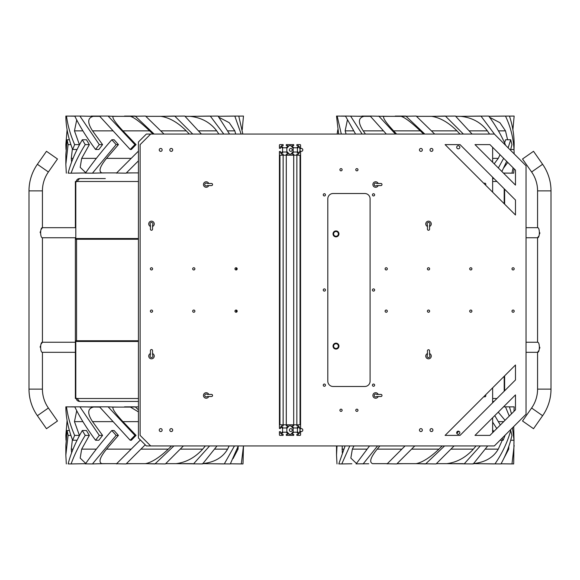 <?xml version="1.0" encoding="UTF-8"?>
<svg xmlns="http://www.w3.org/2000/svg" width="580" height="580" viewBox="0 0 580 580"><rect width="100%" height="100%" fill="white"/><g stroke="black" fill="none" stroke-linecap="round" stroke-linejoin="round"><path stroke-width="0.87" d="M133.132 340.75L116.123 340.75M77.038 238.895L117.987 239.25M119.342 239.25L138.431 238.895M78.931 340.75L77.038 340.75M119.342 341.113L119.342 340.75M133.132 341.113L138.431 341.113M78.931 341.113L116.123 341.113M119.342 238.895L117.987 238.895M76.205 181.917C76.4 179.88 77.524 178.763 79.561 178.56L77.075 181.496M105.328 178.56L79.561 178.56M492.637 178.56L493.986 178.56M76.951 239.25L76.951 238.532M492.637 401.44L493.986 401.44M105.328 401.44L138.431 401.44L79.561 401.44L77.075 398.503M76.205 398.083C76.4 400.12 77.524 401.237 79.561 401.44M76.205 340.75L76.205 341.468L99.463 341.468M76.951 340.75L76.951 341.468M333.036 346.115A2.958 2.958 0 0 1 335.994 343.157A2.958 2.958 0 0 1 338.952 346.115A2.958 2.958 0 0 1 335.994 349.073A2.958 2.958 0 0 1 333.036 346.115M333.616 346.115A2.378 2.378 0 0 1 335.994 343.737A2.378 2.378 0 0 1 338.372 346.115A2.378 2.378 0 0 1 335.994 348.493A2.378 2.378 0 0 1 333.616 346.115M338.952 233.885A2.958 2.958 0 0 0 335.994 230.927A2.958 2.958 0 0 0 333.036 233.885A2.958 2.958 0 0 0 335.994 236.85A2.958 2.958 0 0 0 338.952 233.885M338.372 233.885A2.378 2.378 0 0 0 335.994 231.507A2.378 2.378 0 0 0 333.616 233.885A2.378 2.378 0 0 0 335.994 236.263A2.378 2.378 0 0 0 338.372 233.885M237.039 268.293L237.039 269.41M237.039 310.59L237.039 311.707M492.637 398.503L496.922 398.503M504.636 189.21L504.636 204.167M504.636 375.833L504.636 390.789M492.637 181.496L496.922 181.496M138.431 341.468L75.364 341.468L75.364 340.75L138.431 340.75M138.431 239.25L75.364 239.25L75.364 238.532L138.431 238.532M76.205 239.25L76.205 238.532M138.431 181.496L75.364 181.496L75.364 227.686L42.427 227.686C40.063 227.389 40.063 238.054 42.427 237.756L42.427 342.243C40.063 341.954 40.063 352.611 42.427 352.314L42.427 389.122L29 389.122L29 190.878L42.427 190.878L42.427 227.686L41.39 229.18M75.364 181.496L75.364 227.686M138.431 398.503L75.364 398.503L75.364 341.468M75.364 239.25L75.364 340.75M551 389.122L537.573 389.122A32.937 32.937 0 0 1 531.613 408.015L542.612 415.715A46.364 46.364 0 0 0 551 389.122L551 190.878A46.364 46.364 0 0 0 542.612 164.285L533.52 151.293L522.522 158.993L531.613 171.984A32.937 32.937 0 0 1 537.573 190.878L551 190.878M537.573 389.122L537.573 352.314C539.937 352.611 539.937 341.946 537.573 342.243L537.573 237.756C539.937 238.046 539.937 227.389 537.573 227.686L537.573 190.878M538.61 350.82L537.573 352.314L526.046 352.314M537.573 342.243L526.046 342.243M539.842 347.282L539.726 348.305M539.842 232.725L539.726 233.74M538.61 236.263L537.573 237.756L526.046 237.756M537.573 227.686L526.046 227.686M531.613 408.015L522.522 421.007L533.52 428.707L542.612 415.715M42.427 190.878A32.937 32.937 0 0 1 48.386 171.984L57.478 158.993L46.48 151.293L37.388 164.285A46.364 46.364 0 0 0 29 190.878M42.427 389.122A32.937 32.937 0 0 0 48.386 408.015L57.478 421.007L46.48 428.707L37.388 415.715A46.364 46.364 0 0 1 29 389.122M40.158 232.718L40.274 231.695M40.158 347.275L40.274 346.26M41.39 343.737L42.427 342.243L75.364 342.243L75.364 352.314L42.427 352.314M42.427 237.756L75.364 237.756M503.541 406.834L504.781 406.841M397.053 463.666L416.077 463.666C422.414 462.42 430.048 457.569 438.98 449.13L442.214 445.955M379.864 445.955L377.203 449.13C370.576 457.323 369.025 462.166 372.556 463.666L387.331 463.666M356.142 463.848L368.793 463.768M342.207 445.955L342.294 452.821M353.967 445.955L352.35 449.13L350.849 458.099L356.424 463.449M501.048 463.804L511.306 463.92M436.385 463.666L446.658 463.666C456.83 462.42 465.733 457.569 473.382 449.13L476.035 445.955M494.958 463.927C502.215 453.35 507.464 442.214 510.712 430.52L511.923 435.384C509.74 445.157 506.093 454.669 500.975 463.927L473.019 463.666C485.003 462.42 493.421 457.569 498.271 449.13L502.28 440.242M503.737 458.62L508.711 449.13L508.841 446.303M492.637 429.722L493.739 431.592M509.458 406.892L514.148 406.834L509.458 406.899M513.996 411.329L514.148 406.834M511.495 413.83L509.436 406.834L503.52 406.855M513.713 426.568L514.018 440.242L512.459 427.83M509.269 416.063L505.485 406.834M514.018 440.242L510.712 440.242M498.235 412.141L505.035 420.297M505.216 435.065L503.128 440.242L502.106 438.175M496.777 428.555L492.637 422.08M494.769 415.606L500.315 425.017M503.128 440.242L500.04 440.242M453.618 463.666L463.34 463.666M419.942 463.768L425.336 463.92M387.23 463.768L396.792 463.927L414.765 445.955M396.952 463.768L404.013 463.666M338.821 463.906L341.787 463.927L349.798 445.955M351.835 463.768L341.787 463.927M336.994 463.927L336.523 455.148L337.009 445.955M345.086 445.955L338.814 463.927M363.123 463.927L377.551 445.955M369.54 445.955L356.084 463.927M405.043 445.955L387.07 463.927M454.075 445.955L436.109 463.927L416.077 463.666M458.765 431.245L456.815 433.333M444.57 445.955L425.633 463.927M487.693 445.955L473.295 463.927L446.658 463.666M492.899 432.434L492.637 432.027M480.284 445.955L464.138 463.927M510.712 430.52L509.762 430.52M513.996 440.242L513.684 463.927L501.055 463.797M514.155 445.425L511.988 463.927M481.886 463.768L494.276 463.92M99.753 407.102L79.909 406.834L99.289 435.384L95.569 440.242L98.875 440.242L102.58 435.384L92.546 421.638C87.225 413.446 87.486 408.596 93.315 407.102L87.964 406.993M113.085 407.102L108.119 406.834L134.901 435.384L130.188 440.242L131.37 440.242L136.075 435.384L122.931 421.638C115.326 413.446 112.049 408.596 113.085 407.102L130.428 407.102L138.431 411.894M126.382 463.666L145.406 463.666C151.743 462.42 159.369 457.569 168.301 449.13L171.535 445.955M101.877 463.666L92.452 463.927L116.13 435.384L111.809 430.52L114.1 430.52L118.421 435.384L106.531 449.13C99.905 457.323 98.353 462.166 101.877 463.666L116.66 463.666M78.699 437.052L79.409 435.384L74.465 421.638L76.727 410.727M72.398 439.567L71.282 449.13L71.615 452.821M85.572 463.703L71.108 463.927C74.436 454.669 79.141 445.157 85.224 435.384L82.302 430.52L86.442 430.52L89.356 435.384L81.678 449.13L80.178 458.099L85.746 463.449M230.376 463.804L240.627 463.92M165.706 463.666L175.987 463.666C186.151 462.42 195.061 457.569 202.71 449.13L205.356 445.955M238.286 445.955L230.304 463.927L202.34 463.666C214.325 462.42 222.742 457.569 227.599 449.13L229.143 445.955M233.058 458.62L238.039 449.13L238.162 446.303M138.431 406.834L130.428 407.102M138.431 409.85L135.191 406.834M108.119 406.834L99.521 406.834L130.188 440.242M134.901 435.384L136.075 435.384M79.909 406.834L74.769 406.834C79.909 417.411 86.848 428.548 95.569 440.242M99.289 435.384L102.58 435.384M74.827 406.95L65.852 406.834C65.91 417.411 68.179 428.548 72.652 440.242L77.075 440.242M66.504 406.834C67.7 416.092 70.412 425.611 74.646 435.384L72.652 440.242M74.646 435.384L79.409 435.384M74.798 406.885L70.564 406.834L74.776 406.834M67.099 420.507L65.844 435.384L66.004 440.242M65.844 435.384L66.432 435.384M99.622 406.95L91.278 406.834L99.528 406.841M111.106 406.993L119.277 407.102M132.356 406.993L124.548 406.834L135.038 406.841M182.946 463.666L192.669 463.666M149.27 463.768L154.664 463.92M116.558 463.768L126.114 463.927L145.225 444.816M126.273 463.768L133.342 463.666M85.47 463.848L92.452 463.927M98.114 463.768L106.981 463.666M68.15 463.906L71.108 463.927M81.164 463.768L85.557 463.717M66.316 463.927L65.844 455.148L68.078 435.384L67.12 430.52L65.844 445.425L65.844 455.148M68.078 435.384L70.905 435.384M67.12 430.52L69.404 430.52M82.302 430.52C75.531 442.214 70.811 453.35 68.143 463.927M85.224 435.384L89.356 435.384M111.809 430.52C101.558 442.214 92.764 453.35 85.412 463.927M116.13 435.384L118.421 435.384M140.367 439.959L116.399 463.927M183.396 445.955L165.43 463.927L145.406 463.666M173.899 445.955L154.962 463.927M217.014 445.955L202.616 463.927L175.987 463.666M209.612 445.955L193.466 463.927M234.443 445.955L224.286 463.927M241.316 463.927L243.477 445.955L243.005 463.927L230.376 463.797M211.207 463.768L223.605 463.92M221.357 116.232L234.11 116.08M145.819 116.334L160.849 116.334C169.316 117.581 177.799 122.431 186.296 130.87L189.319 134.045M93.315 116.334L79.909 116.072L99.289 144.616L95.569 149.481L98.875 149.481L102.58 144.616L92.546 130.87C87.225 122.677 87.486 117.834 93.315 116.334L99.753 116.334M113.085 116.334L108.119 116.072L134.901 144.616L130.188 149.481L131.37 149.481L136.075 144.616L122.931 130.87C115.326 122.677 112.049 117.834 113.085 116.334L130.428 116.334C134.313 117.581 140.715 122.431 149.625 130.87L152.91 134.045M126.382 172.898L138.431 172.898M101.877 172.898L92.452 173.166L116.13 144.616L111.809 139.758L114.1 139.758L118.421 144.616L106.531 158.362C99.905 166.554 98.353 171.404 101.877 172.898L116.66 172.898M78.699 146.283L79.409 144.616L74.465 130.87L76.727 119.959M72.398 148.806L71.282 158.362L71.615 162.059M85.572 172.934L71.108 173.166C74.436 163.908 79.141 154.389 85.224 144.616L82.302 139.758L86.442 139.758L89.356 144.616L81.678 158.362L80.178 167.337L85.746 172.68M218.95 117.298L229.238 122.699L234.827 130.87L235.69 134.045M229.528 134.045L218.051 116.072L190.051 116.334C201.412 117.581 210.293 122.431 216.71 130.87L218.863 134.045M238.786 116.123L243.477 116.072L238.786 116.13M242.222 129.746L243.477 116.072M190.051 116.334L185.042 116.334L190.051 116.334M242.846 134.045L238.764 116.072L218.196 116.268M241.128 134.045L234.813 116.072M223.764 134.045L210.272 116.072M201.376 134.045L184.781 116.072L160.849 116.334M192.705 134.045L174.718 116.072M163.981 134.045L145.544 116.072L130.428 116.334M154.12 134.045L135.191 116.072M108.119 116.072L99.521 116.072L130.188 149.481M134.901 144.616L136.075 144.616M79.909 116.072L74.769 116.072C79.909 126.65 86.848 137.786 95.569 149.481M99.289 144.616L102.58 144.616M74.827 116.188L65.852 116.072C65.91 126.65 68.179 137.786 72.652 149.481L77.075 149.481M66.504 116.072C67.7 125.331 70.412 134.843 74.646 144.616L72.652 149.481M74.646 144.616L79.409 144.616M74.798 116.123L70.564 116.072L74.776 116.072M87.964 116.232L97.085 116.334M67.099 129.746L65.844 144.616L66.004 149.481M65.844 144.616L66.432 144.616M99.622 116.188L91.278 116.072L99.528 116.08M111.106 116.232L119.277 116.334M132.356 116.232L124.548 116.072L135.038 116.08M145.768 116.283L148.473 116.334M166.453 116.232L174.283 116.08M116.558 173.007L126.114 173.166L138.431 160.849M126.273 173.007L133.342 172.898M85.47 173.079L92.452 173.166M98.114 173.007L106.981 172.898M68.15 173.144L71.108 173.166M81.164 173.007L85.557 172.956M66.316 173.166L65.844 164.379L68.078 144.616L67.12 139.758L65.844 154.664L65.844 164.379M68.078 144.616L70.905 144.616M67.12 139.758L69.404 139.758M82.302 139.758C75.531 151.452 70.811 162.588 68.143 173.166M85.224 144.616L89.356 144.616M111.809 139.758C101.558 151.452 92.764 162.588 85.412 173.166M116.13 144.616L118.421 144.616M138.431 151.126L116.399 173.166M198.222 116.232L209.641 116.08M492.036 116.232L504.781 116.08M416.498 116.334L431.527 116.334C439.988 117.581 448.471 122.431 456.975 130.87L459.991 134.045M365.407 134.045L363.225 130.87C357.904 122.677 358.157 117.834 363.993 116.334L370.424 116.334M396.589 134.045L393.602 130.87C386.004 122.677 382.72 117.834 383.757 116.334L401.099 116.334C404.985 117.581 411.387 122.431 420.297 130.87L423.581 134.045M346.101 134.045L345.144 130.87L347.398 119.959M503.454 173.079L511.306 173.159M494.196 163.821L498.271 158.362L500.04 154.708M504.607 142.926L505.55 139.758L510.712 139.758L508.123 147.842M489.622 117.298L499.916 122.699L505.499 130.87L507.587 139.758M505.216 144.935L505.354 144.616C501.105 134.843 495.559 125.331 488.723 116.072L460.723 116.334C472.084 117.581 480.972 122.431 487.381 130.87L489.534 134.045M509.458 116.123L514.148 116.072L509.458 116.13M512.901 129.746L514.148 116.072M505.485 116.072C510.509 126.65 513.351 137.786 514.018 149.481L514.155 144.616C514.141 134.843 512.568 125.331 509.436 116.072L488.867 116.268M514.018 149.481L510.712 149.481M494.631 134.35L480.943 116.072M455.713 116.334L460.723 116.334M472.055 134.045L455.452 116.072L431.527 116.334M463.384 134.045L445.389 116.072M434.652 134.045L416.223 116.072L401.099 116.334M424.792 134.045L405.862 116.072M383.757 116.334L370.192 116.072L386.316 134.045M378.791 116.072L395.408 134.045M363.993 116.334L345.448 116.072L355.562 134.045M350.581 116.072L362.087 134.045M345.506 116.188L336.523 116.072L338.633 134.045M337.176 116.072L341.301 134.045M345.47 116.123L341.236 116.072L345.448 116.072M358.643 116.232L367.756 116.334M337.777 129.746L337.154 134.045M370.294 116.188L361.949 116.072L370.2 116.08M381.778 116.232L389.949 116.334M403.027 116.232L395.219 116.072L405.717 116.08M416.447 116.283L419.151 116.334M437.132 116.232L444.962 116.08M492.637 147.972L492.899 147.566M501.881 171.506L506.659 161.327M510.509 150.22L511.923 144.616L510.712 139.758M503.65 158.318L498.343 167.968M503.737 167.859L507.754 162.422M514.039 168.707L513.684 173.166L503.44 173.057M513.996 149.481L514.148 153.867M513.09 167.765L511.988 173.166M468.894 116.232L480.312 116.08M456.699 147.262A1.573 1.573 0 0 0 458.272 148.835A1.573 1.573 0 0 0 459.846 147.262A1.573 1.573 0 0 0 458.272 145.689A1.573 1.573 0 0 0 456.699 147.262M456.699 432.738A1.573 1.573 0 0 0 458.272 434.311A1.573 1.573 0 0 0 459.846 432.738A1.573 1.573 0 0 0 458.272 431.165A1.573 1.573 0 0 0 456.699 432.738M485.511 185.034A1.109 1.109 0 0 0 485.141 183.244A1.109 1.109 0 0 0 483.938 183.469M483.938 396.532A1.109 1.109 0 0 0 485.815 395.734A1.109 1.109 0 0 0 485.511 394.965M150.698 134.045L146.363 134.045L138.431 141.977L138.431 438.023L146.363 445.955L150.698 445.955L140.128 435.384L140.128 144.616L150.698 134.045L494.327 134.045L526.046 165.764L526.046 414.236L494.327 445.955L150.698 445.955M492.637 432.695L492.637 417.738M492.637 402.788L492.637 387.839M492.637 192.161L492.637 177.212M492.637 162.262L492.637 147.305M236.234 267.757L236.234 269.954M236.234 310.046L236.234 312.243M381.988 395.466A1.058 1.058 0 0 0 380.929 394.407L378.182 394.407A2.748 2.748 0 0 0 373.97 393.291A2.748 2.748 0 0 0 373.97 397.648A2.748 2.748 0 0 0 378.182 396.524L380.929 396.524A1.058 1.058 0 0 0 381.988 395.466M212.548 395.466A1.058 1.058 0 0 0 211.497 394.407L208.742 394.407A2.748 2.748 0 0 0 204.53 393.291A2.748 2.748 0 0 0 204.53 397.648A2.748 2.748 0 0 0 208.742 396.524L211.497 396.524A1.058 1.058 0 0 0 212.548 395.466M212.548 184.534A1.058 1.058 0 0 0 211.497 183.476L208.742 183.476A2.748 2.748 0 0 0 204.53 182.352A2.748 2.748 0 0 0 204.53 186.709A2.748 2.748 0 0 0 208.742 185.593L211.497 185.593A1.058 1.058 0 0 0 212.548 184.534M381.988 184.534A1.058 1.058 0 0 0 380.929 183.476L378.182 183.476A2.748 2.748 0 0 0 373.97 182.352A2.748 2.748 0 0 0 373.97 186.709A2.748 2.748 0 0 0 378.182 185.593L380.929 185.593A1.058 1.058 0 0 0 381.988 184.534M302.818 149.908A1.457 1.457 0 0 1 301.368 151.358A1.457 1.457 0 0 1 299.911 149.908A1.457 1.457 0 0 1 301.368 148.451A1.457 1.457 0 0 1 302.818 149.908M292.248 149.908A1.457 1.457 0 0 1 290.79 151.358A1.457 1.457 0 0 1 289.34 149.908A1.457 1.457 0 0 1 290.79 148.451A1.457 1.457 0 0 1 292.248 149.908M292.248 430.092A1.457 1.457 0 0 1 290.79 431.549A1.457 1.457 0 0 1 289.34 430.092A1.457 1.457 0 0 1 290.79 428.642A1.457 1.457 0 0 1 292.248 430.092M302.818 430.092A1.457 1.457 0 0 1 301.368 431.549A1.457 1.457 0 0 1 299.911 430.092A1.457 1.457 0 0 1 301.368 428.642A1.457 1.457 0 0 1 302.818 430.092M162.146 430.092A1.457 1.457 0 0 1 160.689 431.549A1.457 1.457 0 0 1 159.239 430.092A1.457 1.457 0 0 1 160.689 428.642A1.457 1.457 0 0 1 162.146 430.092M172.717 430.092A1.457 1.457 0 0 1 171.26 431.549A1.457 1.457 0 0 1 169.809 430.092A1.457 1.457 0 0 1 171.26 428.642A1.457 1.457 0 0 1 172.717 430.092M172.717 149.908A1.457 1.457 0 0 1 171.26 151.358A1.457 1.457 0 0 1 169.809 149.908A1.457 1.457 0 0 1 171.26 148.451A1.457 1.457 0 0 1 172.717 149.908M162.146 149.908A1.457 1.457 0 0 1 160.689 151.358A1.457 1.457 0 0 1 159.239 149.908A1.457 1.457 0 0 1 160.689 148.451A1.457 1.457 0 0 1 162.146 149.908M422.349 430.092A1.457 1.457 0 0 1 420.899 431.549A1.457 1.457 0 0 1 419.441 430.092A1.457 1.457 0 0 1 420.899 428.642A1.457 1.457 0 0 1 422.349 430.092M432.926 430.092A1.457 1.457 0 0 1 431.469 431.549A1.457 1.457 0 0 1 430.019 430.092A1.457 1.457 0 0 1 431.469 428.642A1.457 1.457 0 0 1 432.926 430.092M432.926 149.908A1.457 1.457 0 0 1 431.469 151.358A1.457 1.457 0 0 1 430.019 149.908A1.457 1.457 0 0 1 431.469 148.451A1.457 1.457 0 0 1 432.926 149.908M422.349 149.908A1.457 1.457 0 0 1 420.899 151.358A1.457 1.457 0 0 1 419.441 149.908A1.457 1.457 0 0 1 420.899 148.451A1.457 1.457 0 0 1 422.349 149.908M385.105 268.852A1.109 1.109 0 0 0 386.215 269.961A1.109 1.109 0 0 0 387.324 268.852A1.109 1.109 0 0 0 386.215 267.743A1.109 1.109 0 0 0 385.105 268.852M427.402 268.852A1.109 1.109 0 0 0 428.511 269.961A1.109 1.109 0 0 0 429.62 268.852A1.109 1.109 0 0 0 428.511 267.743A1.109 1.109 0 0 0 427.402 268.852M385.105 311.148A1.109 1.109 0 0 0 386.215 312.257A1.109 1.109 0 0 0 387.324 311.148A1.109 1.109 0 0 0 386.215 310.039A1.109 1.109 0 0 0 385.105 311.148M427.402 311.148A1.109 1.109 0 0 0 428.511 312.257A1.109 1.109 0 0 0 429.62 311.148A1.109 1.109 0 0 0 428.511 310.039A1.109 1.109 0 0 0 427.402 311.148M469.691 268.852A1.109 1.109 0 0 0 470.8 269.961A1.109 1.109 0 0 0 471.91 268.852A1.109 1.109 0 0 0 470.8 267.743A1.109 1.109 0 0 0 469.691 268.852M469.691 311.148A1.109 1.109 0 0 0 470.8 312.257A1.109 1.109 0 0 0 471.91 311.148A1.109 1.109 0 0 0 470.8 310.039A1.109 1.109 0 0 0 469.691 311.148M511.988 311.148A1.109 1.109 0 0 0 513.097 312.257A1.109 1.109 0 0 0 514.206 311.148A1.109 1.109 0 0 0 513.097 310.039A1.109 1.109 0 0 0 511.988 311.148M511.988 268.852A1.109 1.109 0 0 0 513.097 269.961A1.109 1.109 0 0 0 514.206 268.852A1.109 1.109 0 0 0 513.097 267.743A1.109 1.109 0 0 0 511.988 268.852M150.379 311.148A1.109 1.109 0 0 0 151.489 312.257A1.109 1.109 0 0 0 152.598 311.148A1.109 1.109 0 0 0 151.489 310.039A1.109 1.109 0 0 0 150.379 311.148M150.379 268.852A1.109 1.109 0 0 0 151.489 269.961A1.109 1.109 0 0 0 152.598 268.852A1.109 1.109 0 0 0 151.489 267.743A1.109 1.109 0 0 0 150.379 268.852M192.676 268.852A1.109 1.109 0 0 0 193.785 269.961A1.109 1.109 0 0 0 194.894 268.852A1.109 1.109 0 0 0 193.785 267.743A1.109 1.109 0 0 0 192.676 268.852M192.676 311.148A1.109 1.109 0 0 0 193.785 312.257A1.109 1.109 0 0 0 194.894 311.148A1.109 1.109 0 0 0 193.785 310.039A1.109 1.109 0 0 0 192.676 311.148M234.965 311.148A1.109 1.109 0 0 0 236.075 312.257A1.109 1.109 0 0 0 237.184 311.148A1.109 1.109 0 0 0 236.075 310.039A1.109 1.109 0 0 0 234.965 311.148M234.965 268.852A1.109 1.109 0 0 0 236.075 269.961A1.109 1.109 0 0 0 237.184 268.852A1.109 1.109 0 0 0 236.075 267.743A1.109 1.109 0 0 0 234.965 268.852M372.418 385.156A1.109 1.109 0 0 0 373.527 386.273A1.109 1.109 0 0 0 374.637 385.156A1.109 1.109 0 0 0 373.527 384.047A1.109 1.109 0 0 0 372.418 385.156M372.418 290A1.109 1.109 0 0 0 373.527 291.109A1.109 1.109 0 0 0 374.637 290A1.109 1.109 0 0 0 373.527 288.891A1.109 1.109 0 0 0 372.418 290M372.418 194.844A1.109 1.109 0 0 0 373.527 195.953A1.109 1.109 0 0 0 374.637 194.844A1.109 1.109 0 0 0 373.527 193.727A1.109 1.109 0 0 0 372.418 194.844M323.256 194.844A1.109 1.109 0 0 0 324.365 195.953A1.109 1.109 0 0 0 325.474 194.844A1.109 1.109 0 0 0 324.365 193.727A1.109 1.109 0 0 0 323.256 194.844M323.256 290A1.109 1.109 0 0 0 324.365 291.109A1.109 1.109 0 0 0 325.474 290A1.109 1.109 0 0 0 324.365 288.891A1.109 1.109 0 0 0 323.256 290M323.256 385.156A1.109 1.109 0 0 0 324.365 386.273A1.109 1.109 0 0 0 325.474 385.156A1.109 1.109 0 0 0 324.365 384.047A1.109 1.109 0 0 0 323.256 385.156M339.909 410.27A1.109 1.109 0 0 0 341.018 411.379A1.109 1.109 0 0 0 342.127 410.27A1.109 1.109 0 0 0 341.018 409.161A1.109 1.109 0 0 0 339.909 410.27M355.765 410.27A1.109 1.109 0 0 0 356.874 411.379A1.109 1.109 0 0 0 357.983 410.27A1.109 1.109 0 0 0 356.874 409.161A1.109 1.109 0 0 0 355.765 410.27M339.909 169.73A1.109 1.109 0 0 0 341.018 170.839A1.109 1.109 0 0 0 342.127 169.73A1.109 1.109 0 0 0 341.018 168.62A1.109 1.109 0 0 0 339.909 169.73M355.765 169.73A1.109 1.109 0 0 0 356.874 170.839A1.109 1.109 0 0 0 357.983 169.73A1.109 1.109 0 0 0 356.874 168.62A1.109 1.109 0 0 0 355.765 169.73M148.741 356.084A2.748 2.748 0 0 0 151.489 358.832A2.748 2.748 0 0 0 152.547 353.546L152.547 350.581A1.058 1.058 0 0 0 151.489 349.53A1.058 1.058 0 0 0 150.43 350.581L150.43 353.546A2.748 2.748 0 0 0 148.741 356.084M150.43 353.546L150.43 355.083A1.457 1.457 0 0 0 151.489 357.534A1.457 1.457 0 0 0 152.547 355.083L152.547 353.546M152.547 226.454L152.547 224.917A1.457 1.457 0 0 0 151.489 222.466A1.457 1.457 0 0 0 150.43 224.917L150.43 229.201A1.058 1.058 0 0 0 151.489 230.26A1.058 1.058 0 0 0 152.547 229.201L152.547 226.454A2.748 2.748 0 0 0 151.489 221.168A2.748 2.748 0 0 0 150.43 226.454M429.57 226.454L429.57 224.917A1.457 1.457 0 0 0 428.511 222.466A1.457 1.457 0 0 0 427.453 224.917L427.453 229.201A1.058 1.058 0 0 0 428.511 230.26A1.058 1.058 0 0 0 429.57 229.201L429.57 226.454A2.748 2.748 0 0 0 428.511 221.168A2.748 2.748 0 0 0 427.453 226.454M425.763 356.084A2.748 2.748 0 0 0 428.511 358.832A2.748 2.748 0 0 0 429.57 353.546L429.57 350.798A1.058 1.058 0 0 0 428.511 349.74A1.058 1.058 0 0 0 427.453 350.798L427.453 353.546A2.748 2.748 0 0 0 425.763 356.084M427.453 353.546L427.453 355.083A1.457 1.457 0 0 0 428.511 357.534A1.457 1.457 0 0 0 429.57 355.083L429.57 353.546M474.998 144.616L489.948 144.616L515.475 170.143L515.475 185.1L474.998 144.616M460.041 435.384L515.475 379.951L515.475 364.994L445.092 435.384L460.041 435.384M489.948 435.384L515.475 409.857L515.475 394.9L474.998 435.384L489.948 435.384M364.805 193.517L333.087 193.517A5.285 5.285 0 0 0 327.801 198.81L327.801 381.19A5.285 5.285 0 0 0 333.087 386.483L364.805 386.483A5.285 5.285 0 0 0 370.091 381.19L370.091 198.81A5.285 5.285 0 0 0 364.805 193.517M445.092 144.616L460.041 144.616L515.475 200.049L515.475 215.006L445.092 144.616M378.182 183.476L376.637 183.476A1.457 1.457 0 0 0 374.608 183.512A1.457 1.457 0 0 0 374.608 185.549A1.457 1.457 0 0 0 376.637 185.593L378.182 185.593M208.742 183.476L207.205 183.476A1.457 1.457 0 0 0 205.168 183.512A1.457 1.457 0 0 0 205.168 185.549A1.457 1.457 0 0 0 207.205 185.593L208.742 185.593M208.742 394.407L207.205 394.407A1.457 1.457 0 0 0 205.168 394.451A1.457 1.457 0 0 0 205.168 396.488A1.457 1.457 0 0 0 207.205 396.524L208.742 396.524M378.182 394.407L376.637 394.407A1.457 1.457 0 0 0 374.608 394.451A1.457 1.457 0 0 0 374.608 396.488A1.457 1.457 0 0 0 376.637 396.524L378.182 396.524M286.302 435.384L293.697 435.384L293.697 434.326L292.117 434.326L292.117 433.825L293.734 432.209L296.844 432.209L298.461 433.825L298.461 434.326L296.873 434.326L296.873 435.384L300.041 435.384A0.529 0.529 0 0 0 300.57 434.855L300.57 431.679L299.519 431.679L299.519 433.267L299.019 433.267L297.402 431.65L297.402 428.54L299.019 426.923L299.519 426.923L299.519 428.511L300.57 428.511L300.57 425.336A0.529 0.529 0 0 0 300.041 424.807L296.873 424.807L296.873 425.865L298.461 425.865L298.461 426.365L296.844 427.982L293.734 427.982L292.117 426.365L292.117 425.865L293.697 425.865L293.697 424.807L286.302 424.807L286.302 425.865L287.883 425.865L287.883 426.365L286.266 427.982L283.156 427.982L281.539 426.365L281.539 425.865L283.127 425.865L283.127 424.807L279.959 424.807A0.529 0.529 0 0 0 279.43 425.336L279.43 428.511L280.481 428.511L280.481 426.923L280.981 426.923L282.598 428.54L282.598 431.65L280.981 433.267L280.481 433.267L280.481 431.679L279.43 431.679L279.43 434.855A0.529 0.529 0 0 0 279.959 435.384L283.127 435.384L283.127 434.326L281.539 434.326L281.539 433.825L283.156 432.209L286.266 432.209L287.883 433.825L287.883 434.326L286.302 434.326L286.302 435.384M288.942 433.833L289.101 434.326L290.899 434.326L293.175 431.65L293.175 428.54L290.899 425.865L289.101 425.865L286.825 428.54L286.825 431.65L288.942 433.833M279.959 424.807L279.959 155.194L279.43 155.194L279.43 424.807L286.302 424.807L286.302 155.194L293.697 155.194L293.697 154.135L292.117 154.135L292.117 153.635L293.734 152.018L296.844 152.018L298.461 153.635L298.461 154.135L296.873 154.135L296.873 155.194L300.041 155.194A0.529 0.529 0 0 0 300.57 154.664L300.57 151.489L299.519 151.489L299.519 153.076L299.019 153.076L297.402 151.46L297.402 148.35L299.019 146.733L299.519 146.733L299.519 148.321L300.57 148.321L300.57 145.145A0.529 0.529 0 0 0 300.041 144.616L296.873 144.616L296.873 145.674L298.461 145.674L298.461 146.174L296.844 147.791L293.734 147.791L292.117 146.174L292.117 145.674L293.697 145.674L293.697 144.616L286.302 144.616L286.302 145.674L287.883 145.674L287.883 146.174L286.266 147.791L283.156 147.791L281.539 146.174L281.539 145.674L283.127 145.674L283.127 144.616L279.959 144.616A0.529 0.529 0 0 0 279.43 145.145L279.43 148.321L280.481 148.321L280.481 146.733L280.981 146.733L282.598 148.35L282.598 151.46L280.981 153.076L280.481 153.076L280.481 151.489L279.43 151.489L279.43 154.664A0.529 0.529 0 0 0 279.959 155.194L283.127 155.194L283.127 154.135L281.539 154.135L281.539 153.635L283.156 152.018L286.266 152.018L287.883 153.635L287.883 154.135L286.302 154.135L286.302 155.194L300.57 155.194L300.57 424.807L300.041 424.807L300.041 155.194M288.942 153.642L289.101 154.135L290.899 154.135L293.175 151.46L293.175 148.35L290.899 145.674L289.101 145.674L286.825 148.35L286.825 151.46L288.942 153.642M286.302 424.807L293.697 424.807L293.697 155.194M293.697 424.807L293.734 155.194M293.734 424.807L296.844 424.807L296.844 155.194M296.844 424.807L296.873 155.194M296.873 424.807L300.041 424.807M279.959 155.194L286.302 155.194M283.127 424.807L283.127 155.194M283.156 424.807L283.156 155.194M286.266 424.807L286.266 155.194M117.987 340.75L117.987 341.113M504.194 188.768L504.194 203.718M504.194 376.282L504.194 391.232M76.35 341.468L76.35 340.75M76.35 239.25L76.35 238.532M75.806 398.503L75.806 341.468M75.806 238.532L75.806 181.496M76.56 239.25L76.56 340.75M531.613 171.984L542.612 164.285M48.386 408.015L37.388 415.715M48.386 171.984L37.388 164.285M411.59 449.13L438.98 449.13M341.954 449.13L343.737 449.13M352.35 449.13L367.031 449.13M377.203 449.13L401.875 449.13M451.022 449.13L473.382 449.13M485.366 449.13L498.271 449.13M507.826 449.13L508.711 449.13M498.43 421.638L503.694 421.638M140.918 449.13L168.301 449.13M122.931 421.638L138.431 421.638M92.546 421.638L112.723 421.638M74.465 421.638L82.911 421.638M71.282 449.13L73.058 449.13M81.678 449.13L96.353 449.13M106.531 449.13L131.196 449.13M180.351 449.13L202.71 449.13M214.694 449.13L227.599 449.13M237.148 449.13L238.039 449.13M122.931 130.87L149.625 130.87M92.546 130.87L112.723 130.87M74.465 130.87L82.911 130.87M71.282 158.362L73.058 158.362M81.678 158.362L96.353 158.362M106.531 158.362L131.196 158.362M227.751 130.87L234.827 130.87M198.621 130.87L216.71 130.87M160.791 130.87L186.296 130.87M393.602 130.87L420.297 130.87M363.225 130.87L383.402 130.87M345.144 130.87L353.582 130.87M492.637 158.362L498.271 158.362M498.43 130.87L505.499 130.87M469.3 130.87L487.381 130.87M431.462 130.87L456.975 130.87M132.66 341.113L132.66 340.75M336.523 445.955L336.523 455.148"/></g></svg>
